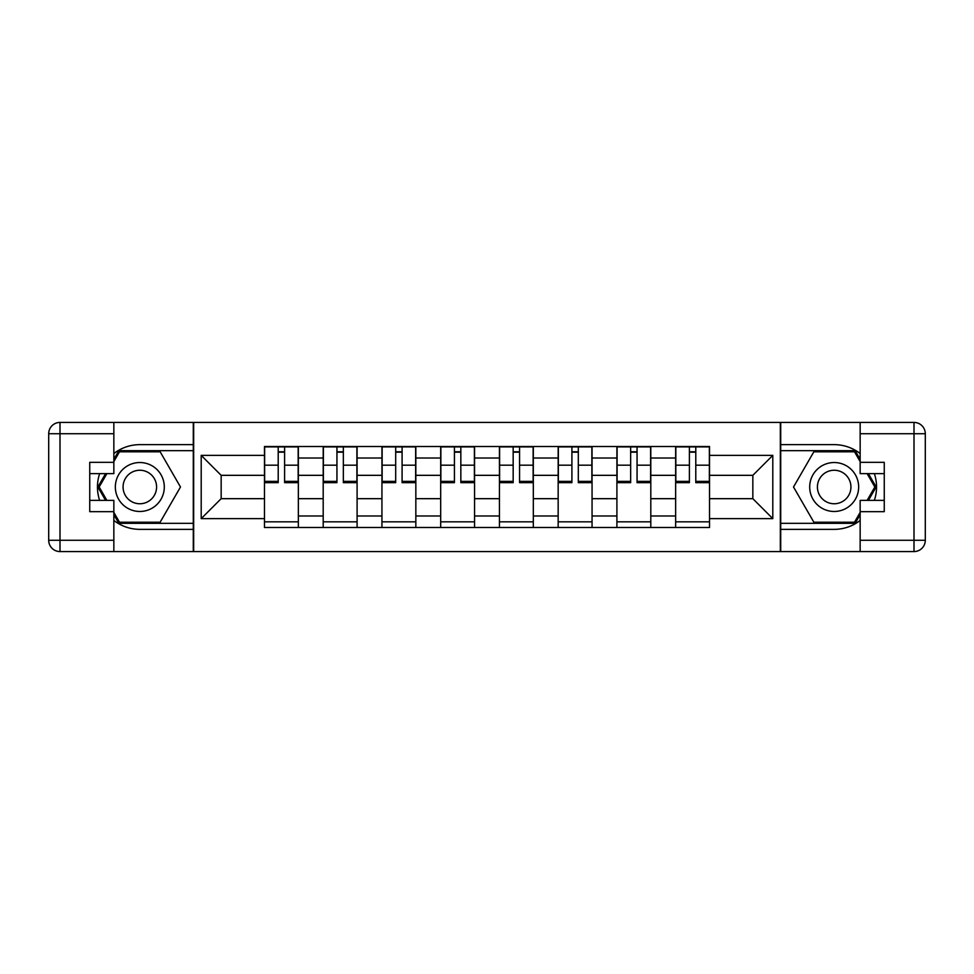 <?xml version="1.0" encoding="UTF-8"?>
<svg xmlns="http://www.w3.org/2000/svg" width="974" height="974" viewBox="0 0 974 974"><rect width="100%" height="100%" fill="white"/><g stroke="black" fill="none" stroke-linecap="round" stroke-linejoin="round"><path stroke-width="1.46" d="M113.848 520.457A42.357 42.357 0 0 0 139.83 529.357L193.29 529.357L193.29 551.576L780.71 551.576L780.71 529.357L834.17 529.357A42.357 42.357 0 0 0 860.152 520.457M860.152 453.543A42.357 42.357 0 0 0 834.17 444.643L780.71 444.643L780.71 422.424L193.29 422.424L193.29 444.643L139.83 444.643A42.357 42.357 0 0 0 113.848 453.543M323.198 527.482L323.198 458.011L298.348 458.011L298.348 527.482M298.348 458.011L298.348 446.518M323.198 458.011L323.198 446.518M357.093 446.518L357.093 527.482M381.942 527.482L381.942 446.518M415.837 446.518L415.837 527.482M440.686 527.482L440.686 446.518M474.569 446.518L474.569 527.482M499.431 527.482L499.431 446.518M533.314 446.518L533.314 527.482M558.163 527.482L558.163 446.518M592.058 446.518L592.058 527.482M616.907 527.482L616.907 446.518M650.802 446.518L650.802 527.482M675.652 527.482L675.652 446.518M675.652 498.676L650.802 498.676M616.907 498.676L592.058 498.676M558.163 498.676L533.314 498.676M499.431 498.676L474.569 498.676M440.686 498.676L415.837 498.676M381.942 498.676L357.093 498.676M323.198 498.676L298.348 498.676M675.652 475.324L650.802 475.324M616.907 475.324L592.058 475.324M558.163 475.324L533.314 475.324M499.431 475.324L474.569 475.324M440.686 475.324L415.837 475.324M381.942 475.324L357.093 475.324M323.198 475.324L298.348 475.324M221.159 498.676L264.465 498.676L264.465 475.324L221.159 475.324L221.159 498.676L201.204 518.631L201.204 455.369L264.465 455.369L264.465 475.324M709.535 475.324L709.535 498.676L752.841 498.676L752.841 475.324L709.535 475.324L709.535 446.518L264.465 446.518L264.465 455.369M709.535 455.369L772.796 455.369L772.796 518.631L709.535 518.631L709.535 498.676M264.465 498.676L264.465 527.482L709.535 527.482L709.535 518.631M264.465 518.631L201.204 518.631M780.332 551.576L780.332 422.424M193.668 551.576L193.668 422.424M298.348 521.833L264.465 521.833M278.211 452.167L284.603 452.167M357.093 521.833L323.198 521.833M336.943 452.167L343.347 452.167M415.837 521.833L381.942 521.833M395.688 452.167L402.092 452.167M474.569 521.833L440.686 521.833M454.432 452.167L460.836 452.167M533.314 521.833L499.431 521.833M513.164 452.167L519.568 452.167M592.058 521.833L558.163 521.833M571.908 452.167L578.312 452.167M650.802 521.833L616.907 521.833M630.653 452.167L637.057 452.167M709.535 521.833L675.652 521.833M689.397 452.167L695.789 452.167M201.204 455.369L221.159 475.324M752.841 498.676L772.796 518.631M752.841 475.324L772.796 455.369M284.603 482.666L284.603 446.896L298.166 446.896L298.166 482.666L284.603 482.666M278.211 451.79L284.603 451.79M278.211 446.896L264.648 446.896L264.648 482.666L278.211 482.666L278.211 446.896L284.603 446.896M343.347 482.666L343.347 446.896L356.898 446.896L356.898 482.666L343.347 482.666M336.943 451.79L343.347 451.79M336.943 446.896L323.392 446.896L323.392 482.666L336.943 482.666L336.943 446.896L343.347 446.896M402.092 482.666L402.092 446.896L415.642 446.896L415.642 482.666L402.092 482.666M395.688 451.79L402.092 451.79M395.688 446.896L382.137 446.896L382.137 482.666L395.688 482.666L395.688 446.896L402.092 446.896M99.628 473.632A42.357 42.357 0 0 0 99.628 500.368M193.29 422.424L113.848 422.424L113.848 473.632L89.742 473.632M193.29 551.576L59.998 551.576A11.298 11.298 0 0 1 48.7 540.278L48.7 433.722A11.298 11.298 0 0 1 59.998 422.424L113.848 422.424M193.29 529.357L193.29 444.643M89.742 500.368L113.848 500.368L113.848 551.576M113.848 462.333L89.742 462.333L89.742 511.667L113.848 511.667M193.29 450.658L118.84 450.658L113.848 459.326M113.848 514.674L118.84 523.342L193.29 523.342M105.582 473.632L97.863 487L105.582 500.368M874.372 500.368A42.357 42.357 0 0 0 874.372 473.632M780.71 551.576L860.152 551.576L860.152 500.368L884.258 500.368M780.71 422.424L914.002 422.424A11.298 11.298 0 0 1 925.3 433.722L925.3 540.278A11.298 11.298 0 0 1 914.002 551.576L860.152 551.576M780.71 444.643L780.71 529.357M884.258 473.632L860.152 473.632L860.152 422.424M860.152 511.667L884.258 511.667L884.258 462.333L860.152 462.333M780.71 523.342L855.16 523.342L860.152 514.674M860.152 459.326L855.16 450.658L780.71 450.658M868.418 500.368L876.137 487L868.418 473.632M115.346 487A24.472 24.472 0 0 0 139.83 511.472A24.472 24.472 0 0 0 164.302 487A24.472 24.472 0 0 0 139.83 462.528A24.472 24.472 0 0 0 115.346 487M123.065 487A16.753 16.753 0 0 0 139.83 503.753A16.753 16.753 0 0 0 156.583 487A16.753 16.753 0 0 0 139.83 470.247A16.753 16.753 0 0 0 123.065 487M113.848 461.591L119.498 451.79L160.15 451.79L180.482 487L160.15 522.21L119.498 522.21L113.848 512.409M106.884 500.368L99.165 487L106.884 473.632M809.698 487A24.472 24.472 0 0 0 834.17 511.472A24.472 24.472 0 0 0 858.654 487A24.472 24.472 0 0 0 834.17 462.528A24.472 24.472 0 0 0 809.698 487M817.417 487A16.753 16.753 0 0 0 834.17 503.753A16.753 16.753 0 0 0 850.935 487A16.753 16.753 0 0 0 834.17 470.247A16.753 16.753 0 0 0 817.417 487M860.152 512.409L854.502 522.21L813.85 522.21L793.518 487L813.85 451.79L854.502 451.79L860.152 461.591M867.116 473.632L874.835 487L867.116 500.368M460.836 482.666L460.836 446.896L474.387 446.896L474.387 482.666L460.836 482.666M454.432 451.79L460.836 451.79M454.432 446.896L440.869 446.896L440.869 482.666L454.432 482.666L454.432 446.896L460.836 446.896M519.568 482.666L519.568 446.896L533.131 446.896L533.131 482.666L519.568 482.666M513.164 451.79L519.568 451.79M513.164 446.896L499.613 446.896L499.613 482.666L513.164 482.666L513.164 446.896L519.568 446.896M578.312 482.666L578.312 446.896L591.863 446.896L591.863 482.666L578.312 482.666M571.908 451.79L578.312 451.79M571.908 446.896L558.358 446.896L558.358 482.666L571.908 482.666L571.908 446.896L578.312 446.896M637.057 482.666L637.057 446.896L650.608 446.896L650.608 482.666L637.057 482.666M630.653 451.79L637.057 451.79M630.653 446.896L617.102 446.896L617.102 482.666L630.653 482.666L630.653 446.896L637.057 446.896M695.789 482.666L695.789 446.896L709.352 446.896L709.352 482.666L695.789 482.666M689.397 451.79L695.789 451.79M689.397 446.896L675.834 446.896L675.834 482.666L689.397 482.666L689.397 446.896L695.789 446.896M616.907 458.011L592.058 458.011M558.163 458.011L533.314 458.011M499.431 458.011L474.569 458.011M440.686 458.011L415.837 458.011M381.942 458.011L357.093 458.011M675.652 458.011L650.802 458.011M616.907 515.989L592.058 515.989M558.163 515.989L533.314 515.989M499.431 515.989L474.569 515.989M440.686 515.989L415.837 515.989M381.942 515.989L357.093 515.989M323.198 515.989L298.348 515.989M675.652 515.989L650.802 515.989M284.603 481.375L298.166 481.375M284.603 465.182L298.166 465.182M264.648 481.375L278.211 481.375M264.648 465.182L278.211 465.182M343.347 481.375L356.898 481.375M343.347 465.182L356.898 465.182M323.392 481.375L336.943 481.375M323.392 465.182L336.943 465.182M402.092 481.375L415.642 481.375M402.092 465.182L415.642 465.182M382.137 481.375L395.688 481.375M382.137 465.182L395.688 465.182M113.848 433.722L59.998 433.722L59.998 540.278L113.848 540.278M48.7 433.722L59.998 433.722L59.998 422.424M59.998 551.576L59.998 540.278L48.7 540.278M860.152 540.278L914.002 540.278L914.002 433.722L860.152 433.722M925.3 540.278L914.002 540.278L914.002 551.576M914.002 422.424L914.002 433.722L925.3 433.722M460.836 481.375L474.387 481.375M460.836 465.182L474.387 465.182M440.869 481.375L454.432 481.375M440.869 465.182L454.432 465.182M519.568 481.375L533.131 481.375M519.568 465.182L533.131 465.182M499.613 481.375L513.164 481.375M499.613 465.182L513.164 465.182M578.312 481.375L591.863 481.375M578.312 465.182L591.863 465.182M558.358 481.375L571.908 481.375M558.358 465.182L571.908 465.182M637.057 481.375L650.608 481.375M637.057 465.182L650.608 465.182M617.102 481.375L630.653 481.375M617.102 465.182L630.653 465.182M695.789 481.375L709.352 481.375M695.789 465.182L709.352 465.182M675.834 481.375L689.397 481.375M675.834 465.182L689.397 465.182"/></g></svg>
